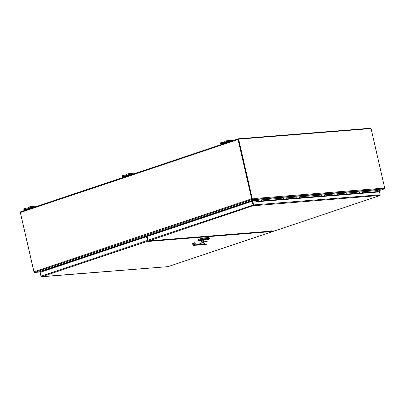 <?xml version="1.0" encoding="UTF-8"?>
<svg xmlns="http://www.w3.org/2000/svg" width="405" height="405" viewBox="0 0 405 405"><rect width="100%" height="100%" fill="white"/><g stroke="black" fill="none" stroke-linecap="round" stroke-linejoin="round"><path stroke-width="0.61" d="M253.581 205.522L252.659 202.151L253.003 202.039L253.662 204.915A0.709 0.542 85.4 0 1 253.581 205.522L148.589 240.924L274.792 230.825A0.709 0.446 71.5 0 0 274.858 230.815A0.709 0.446 71.5 0 0 274.919 230.784M380.092 195.392A0.709 0.446 -108.5 0 1 380.067 195.443L379.652 195.661L380.087 195.402A0.709 0.542 -94.6 0 0 380.168 194.795L253.662 204.915M252.148 201.255L252.447 201.234L253.317 205.583A0.709 0.446 -108.5 0 1 253.019 205.052L252.148 201.255L147.111 236.48L147.982 240.276A0.709 0.446 -108.5 0 0 148.589 240.924M380.067 195.443L253.449 205.76L253.388 205.482M273.608 230.921L149.769 240.828L149.45 240.388M253.383 205.33L253.317 205.583M253.003 202.039L379.505 191.914L380.168 194.795M379.141 191.945L378.953 191.114L379.252 191.089L379.444 191.919M378.953 191.114L378.275 191.337M253.393 205.502L253.449 205.76M258.071 200.566L257.909 200.87L257.874 200.379L258.071 200.566M257.084 199.366L258.081 200.116A0.577 0.446 -94.6 0 0 257.646 200.136L257.059 199.69L254.532 200.536L254.467 200.242L257.084 199.366L377.08 189.763L378.083 190.517A0.577 0.446 85.4 0 1 377.936 191.6L374.822 191.848M258.081 200.116L378.083 190.517M257.514 200.298L254.532 200.536M377.571 191.631L374.863 191.838A0.577 0.446 -94.6 0 0 374.924 190.77A0.577 0.446 85.4 0 1 374.777 191.854M368.504 192.355L371.623 192.107A0.577 0.446 -94.6 0 0 371.765 191.023A0.577 0.446 -94.6 0 1 371.704 192.091L371.258 192.137M371.279 192.233L368.545 192.345A0.577 0.446 -94.6 0 0 368.611 191.276A0.577 0.446 85.4 0 1 368.464 192.36M362.192 192.861L365.305 192.613A0.577 0.446 -94.6 0 0 365.452 191.53A0.577 0.446 -94.6 0 1 365.386 192.598L364.94 192.643M364.966 192.739L362.227 192.846A0.577 0.446 -94.6 0 0 362.293 191.778A0.577 0.446 85.4 0 1 362.146 192.866M355.873 193.367L358.992 193.119A0.577 0.446 -94.6 0 0 359.134 192.031A0.577 0.446 -94.6 0 1 359.073 193.099L358.627 193.144M358.648 193.241L355.914 193.352A0.577 0.446 -94.6 0 0 355.98 192.284A0.577 0.446 85.4 0 1 355.833 193.372M349.555 193.873L352.674 193.62A0.577 0.446 -94.6 0 0 352.821 192.537A0.577 0.446 -94.6 0 1 352.755 193.605L352.309 193.651M352.33 193.747L349.596 193.858A0.577 0.446 -94.6 0 0 349.662 192.79A0.577 0.446 85.4 0 1 349.515 193.873M343.243 194.38L346.356 194.127A0.577 0.446 -94.6 0 0 346.503 193.043A0.577 0.446 -94.6 0 1 346.442 194.111L345.997 194.157M346.017 194.253L343.283 194.365A0.577 0.446 -94.6 0 0 343.344 193.296A0.577 0.446 85.4 0 1 343.202 194.38M336.925 194.881L340.043 194.633A0.577 0.446 -94.6 0 0 340.19 193.549A0.577 0.446 -94.6 0 1 340.124 194.618L339.679 194.663M339.699 194.759L336.965 194.871A0.577 0.446 -94.6 0 0 337.031 193.803A0.577 0.446 85.4 0 1 336.884 194.886M330.612 195.387L333.725 195.139A0.577 0.446 -94.6 0 0 333.872 194.056A0.577 0.446 -94.6 0 1 333.806 195.124L333.361 195.169M333.386 195.266L330.652 195.372A0.577 0.446 -94.6 0 0 330.713 194.304A0.577 0.446 85.4 0 1 330.566 195.392M324.294 195.893L327.412 195.645A0.577 0.446 -94.6 0 0 327.559 194.557A0.577 0.446 -94.6 0 1 327.493 195.625L327.048 195.671M327.068 195.767L324.334 195.878A0.577 0.446 -94.6 0 0 324.4 194.81A0.577 0.446 85.4 0 1 324.253 195.898M317.981 196.4L321.094 196.152A0.577 0.446 -94.6 0 0 321.241 195.063A0.577 0.446 -94.6 0 1 321.175 196.131L320.73 196.177M320.755 196.273L318.021 196.385A0.577 0.446 -94.6 0 0 318.082 195.316A0.577 0.446 85.4 0 1 317.935 196.4M311.663 196.906L314.781 196.653A0.577 0.446 -94.6 0 0 314.923 195.569A0.577 0.446 -94.6 0 1 314.862 196.638L314.417 196.683M314.437 196.779L311.703 196.891A0.577 0.446 -94.6 0 0 311.769 195.823A0.577 0.446 85.4 0 1 311.622 196.906M305.35 197.407L308.463 197.159A0.577 0.446 -94.6 0 0 308.61 196.076A0.577 0.446 -94.6 0 1 308.544 197.144L308.099 197.189M308.124 197.286L305.385 197.397A0.577 0.446 -94.6 0 0 305.451 196.329A0.577 0.446 85.4 0 1 305.304 197.412M299.032 197.913L302.145 197.665A0.577 0.446 -94.6 0 0 302.292 196.582A0.577 0.446 -94.6 0 1 302.231 197.65L301.786 197.696M301.806 197.792L299.072 197.903A0.577 0.446 -94.6 0 0 299.138 196.835A0.577 0.446 85.4 0 1 298.991 197.918M292.714 198.42L295.832 198.172A0.577 0.446 -94.6 0 0 295.979 197.083A0.577 0.446 -94.6 0 1 295.913 198.151L295.468 198.202M295.488 198.298L292.754 198.404A0.577 0.446 -94.6 0 0 292.82 197.336A0.577 0.446 85.4 0 1 292.673 198.425M286.401 198.926L289.514 198.678A0.577 0.446 -94.6 0 0 289.661 197.589A0.577 0.446 -94.6 0 1 289.6 198.658L289.155 198.703M289.175 198.799L286.441 198.911A0.577 0.446 -94.6 0 0 286.502 197.843A0.577 0.446 85.4 0 1 286.36 198.926M280.083 199.432L283.201 199.179A0.577 0.446 -94.6 0 0 283.348 198.096A0.577 0.446 -94.6 0 1 283.282 199.164L282.837 199.209M282.857 199.306L280.123 199.417A0.577 0.446 -94.6 0 0 280.189 198.349A0.577 0.446 85.4 0 1 280.042 199.432M273.77 199.933L276.883 199.685A0.577 0.446 -94.6 0 0 277.03 198.602A0.577 0.446 -94.6 0 1 276.964 199.67L276.519 199.716M276.544 199.812L273.81 199.923A0.577 0.446 -94.6 0 0 273.871 198.855A0.577 0.446 85.4 0 1 273.724 199.938M267.452 200.44L270.57 200.191A0.577 0.446 -94.6 0 0 270.717 199.108A0.577 0.446 -94.6 0 1 270.651 200.176L270.206 200.222M270.226 200.318L267.492 200.429A0.577 0.446 -94.6 0 0 267.558 199.361A0.577 0.446 85.4 0 1 267.411 200.445M261.139 200.946L264.252 200.698A0.577 0.446 -94.6 0 0 264.399 199.609A0.577 0.446 -94.6 0 1 264.333 200.683L263.888 200.728M263.913 200.824L261.179 200.931A0.577 0.446 -94.6 0 0 261.24 199.862A0.577 0.446 85.4 0 1 261.093 200.951M255.651 201.827L257.95 200.89L257.869 200.353L257.479 200.819A0.577 0.446 85.4 0 1 258.324 200.536A0.577 0.446 85.4 0 1 258.02 201.184L256.254 201.776M377.597 191.727L376.255 192.178M257.479 200.819L257.757 200.799M148.134 240.631L147.693 240.448L146.823 236.652L146.524 236.677L147.39 240.474A0.709 0.446 71.5 0 0 148.002 241.122L149.202 241.026L148.23 241.451L271.244 231.609L274.2 231.022A0.709 0.446 71.5 0 0 274.271 231.012A0.709 0.446 71.5 0 0 274.448 230.855M272.15 231.306L272.094 231.052M148.913 241.223L148.594 241.329M271.269 231.554L271.269 230.728M148.144 240.646L147.835 240.656M146.524 236.677L40.125 272.357L40.991 276.154A0.709 0.446 71.5 0 0 41.295 276.681L41.776 276.742L41.275 276.716A0.709 0.542 85.4 0 1 40.945 276.245L40.348 273.345M167.867 266.308L167.974 266.647L41.29 276.676M41.771 276.742L148.002 241.122M38.495 272.094A0.709 0.542 85.4 0 0 38.596 272.074L41.69 271.826L42.849 271.203M370.955 128.572A0.709 0.446 71.5 0 0 370.469 128.233L238.348 138.804A0.709 0.446 -108.5 0 0 238.277 138.819A0.709 0.446 -108.5 0 0 238.054 139.523L251.626 198.794A0.709 0.446 71.5 0 0 252.234 199.442L256.127 199.128L256.021 198.678L252.128 198.987M42.758 270.682L38.419 272.135L34.531 272.443A0.709 0.446 -108.5 0 1 33.924 271.796L20.346 212.529A0.709 0.446 -108.5 0 1 20.574 211.82A0.709 0.446 -108.5 0 1 20.645 211.81L238.216 138.849M251.925 198.769L238.429 139.264M384.274 188.411L380.675 188.649M380.457 189.145L384.355 188.872A0.709 0.446 71.5 0 0 384.426 188.857A0.709 0.446 71.5 0 0 384.674 188.315M380.467 189.181L380.29 189.241A0.709 0.542 -94.6 0 0 380.654 188.386L380.801 188.603M42.702 270.631L256.127 199.128M251.019 200.728L251.221 200.946L42.829 270.829L42.626 270.611M251.429 200.667A0.709 0.446 -108.5 0 1 251.525 200.92L251.637 201.427L251.525 200.92A0.709 0.542 85.4 0 1 251.5 200.662M42.829 270.829L42.96 271.406M251.353 201.523L251.221 200.946M224.836 141.846L220.619 142.762L220.31 142.924L220.512 143.815L220.826 143.659L220.619 142.762M225.053 141.279L224.74 141.436L224.947 142.332L225.256 142.175L225.053 141.279L226.532 140.783L226.734 141.679L225.256 142.175M234.738 140.008L226.532 140.783M222.102 142.266L222.304 143.162L220.826 143.659M222.304 143.162L224.567 142.808L224.36 141.912M224.947 142.332L226.41 142.302L224.567 142.808M226.734 141.679L228.01 141.401L227.802 140.51M231.387 141.132L228.01 141.401M220.512 143.815L224.112 143.567M226.613 142.018L227.934 141.659L226.613 142.018M238.646 139.158L238.297 139.269L251.981 199.002L256.274 198.566L252.325 198.885L238.646 139.158L371.071 128.562L384.75 188.29M256.274 198.566L256.314 198.334A0.709 0.542 85.4 0 1 256.117 199.093M251.981 199.002L252.325 198.885M254.487 200.318L251.991 200.515L255.95 199.189L380.29 189.241M251.991 200.515L251.986 201.31M256.223 198.359L380.654 188.386M20.326 212.367L34.045 272.109M38.596 272.074L42.621 270.742M42.9 271.426L42.555 270.748M126.547 174.803L122.33 175.724L122.021 175.881L122.229 176.777L122.538 176.615L122.33 175.724M126.765 174.236L126.451 174.398L126.659 175.289L126.968 175.132L126.765 174.236L128.243 173.745L128.446 174.636L126.968 175.132M136.45 172.965L128.243 173.745M123.814 175.228L124.016 176.119L122.538 176.615M124.016 176.119L126.279 175.765L126.071 174.874M126.659 175.289L128.122 175.259L126.279 175.765M128.446 174.636L129.721 174.363L129.514 173.467M133.098 174.089L129.721 174.363M122.229 176.777L125.823 176.529M128.324 174.98L129.646 174.616L128.324 174.98M28.259 207.765L24.047 208.681L23.733 208.843L23.941 209.734L24.249 209.577L24.047 208.681M28.477 207.198L28.163 207.355L28.37 208.251L28.679 208.089L28.477 207.198L29.955 206.702L30.157 207.593L28.679 208.089M38.161 205.922L29.955 206.702M25.525 208.185L25.728 209.081L24.249 209.577M25.728 209.081L27.991 208.727L27.783 207.831M28.37 208.251L29.833 208.221L27.991 208.727M30.157 207.593L31.433 207.319L31.226 206.423M34.81 207.051L31.433 207.319M23.941 209.734L27.535 209.486M30.036 207.937L31.357 207.578L30.036 207.937M253.095 204.064L253.368 205.259M147.774 239.38L147.81 240.656L148.088 240.565M147.415 239.249L147.688 240.443M201.447 241.81L201.072 240.676A2.972 0.359 -12.9 0 1 201.239 240.499A2.972 0.359 -12.9 0 1 204.434 239.542A2.972 0.359 -12.9 0 1 206.864 239.35L207.152 241.496A2.774 0.334 -12.9 0 1 207.152 241.507A2.774 0.334 -12.9 0 0 203.654 241.962L203.978 242.63L200.637 243.208L201.523 240.879L201.27 240.585L203.107 239.917L203.654 241.962M201.558 240.585L202.814 240.13L201.27 240.585M204.115 242.889L203.756 242.711L204.505 244.372L204.879 244.301L204.196 244.129L204.115 242.889L204.824 244.109L206.96 243.886L207.152 241.507M194.602 244.838L193.15 245.329L194 245.521L195.099 245.152L194.678 244.898A1.615 1.018 -108.5 0 1 194.602 244.838L194.106 243.238L194.415 242.727L194.856 243.258A0.496 0.309 71.5 0 0 195.195 243.699A18.149 11.436 71.5 0 0 200.146 243.724A18.149 11.436 71.5 0 0 202.095 242.722L202.085 242.676A3.63 2.43 70.8 0 0 203.077 240.185M202.085 242.676L200.637 243.197A18.149 11.436 71.5 0 1 199.407 243.926M202.824 240.145L203.102 239.947M203.092 244.817L193.848 245.334M203.842 242.554L202.12 242.843M204.409 244.59L205.953 244.382L204.409 244.59M202.718 244.822L193.767 245.339M194.385 244.463L192.932 244.954L193.15 245.329M192.932 244.954L192.648 243.729L194.106 243.238M192.856 243.223L192.648 243.729M274.792 230.825L379.652 195.661M253.019 205.052L147.982 240.276M261.179 200.931L258.02 201.184M374.863 191.838L371.704 192.091M368.545 192.345L365.386 192.598M362.227 192.846L359.073 193.099M355.914 193.352L352.755 193.605M349.596 193.858L346.442 194.111M343.283 194.365L340.124 194.618M336.965 194.871L333.806 195.124M330.652 195.372L327.493 195.625M324.334 195.878L321.175 196.131M318.021 196.385L314.862 196.638M311.703 196.891L308.544 197.144M305.385 197.397L302.231 197.65M299.072 197.903L295.913 198.151M292.754 198.404L289.6 198.658M286.441 198.911L283.282 199.164M280.123 199.417L276.964 199.67M273.81 199.923L270.651 200.176M267.492 200.429L264.333 200.683M274.2 231.022L167.979 266.642M147.39 240.474L40.991 276.154M20.346 212.529L238.054 139.523M384.426 188.857L378.321 190.907L384.355 188.872M33.924 271.796L251.626 198.794M34.531 272.443L252.234 199.442M223.58 142.884L223.373 141.993M257.489 200.353L251.869 200.804M125.292 175.846L125.084 174.95M27.003 208.803L26.796 207.912M198.501 240.378L198.313 239.684L201.498 238.363L198.521 239.401M201.118 240.813L199.078 240.773L202.009 239.775A0.496 0.309 -108.5 0 1 201.584 239.325L201.422 238.606L202.09 238.449A14.843 1.782 -12.9 0 1 209.172 237.882L208.889 237.705C207.598 237.543 205.279 237.73 201.923 238.261L198.627 239.33M198.521 239.578L198.48 240.403L198.521 239.578M199.113 240.747A0.496 0.309 -108.5 0 1 198.688 240.297L202.252 239.163L201.923 238.261M202.009 239.775L202.252 239.163A14.843 1.782 -12.9 0 1 209.339 238.596L209.182 237.922M198.511 240.418L198.885 240.783A0.496 0.471 99.1 0 1 198.511 240.418M202.146 239.745C205.441 239.223 207.719 239.041 208.99 239.198A0.496 0.466 -82 0 0 209.339 238.596L209.344 238.641M199.078 240.773A0.496 0.471 99.1 0 1 198.885 240.783L201.123 240.823M208.96 239.223L206.94 239.897M201.26 240.56A2.962 0.354 -12.9 0 1 203.107 239.917M204.879 244.301C206.702 243.952 207.127 243.987 206.16 244.407L203.259 244.848M203.654 242.575L204.004 244.149L195.22 244.853L194.856 243.258M194.678 244.898L195.22 244.853L195.099 245.152L204.505 244.372M206.96 243.886L206.013 244.458C204.054 244.984 203.037 245.101 202.961 244.802L202.864 244.812M203.877 244.453L204.004 244.149L204.105 244.428M379.763 195.635L274.858 230.815M167.918 266.662L41.629 276.767M274.271 231.012L168.004 266.642M20.574 211.82L238.277 138.819M41.649 271.841L38.546 272.089M206.94 239.907L209.005 239.213L209.37 238.611L208.98 237.694C207.649 237.532 205.3 237.72 201.938 238.256L201.498 238.363"/></g></svg>
